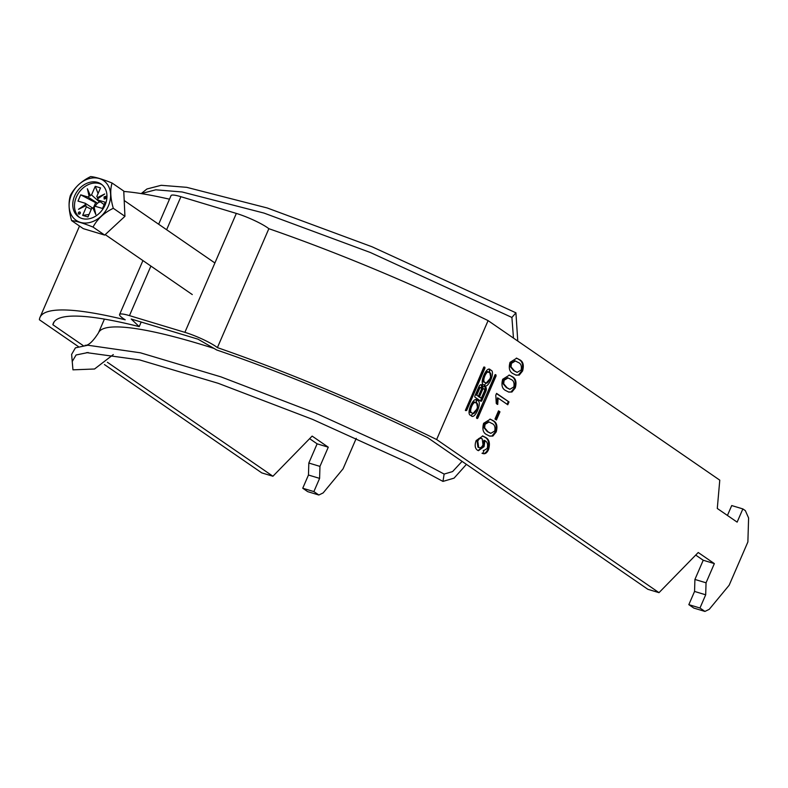 <?xml version="1.0" encoding="UTF-8"?>
<svg xmlns="http://www.w3.org/2000/svg" width="788" height="788" viewBox="0 0 788 788"><rect width="100%" height="100%" fill="white"/><g stroke="black" fill="none" stroke-linecap="round" stroke-linejoin="round"><path stroke-width="1.18" d="M490.55 370.104C487.082 364.283 478.365 384.436 484.118 384.968C487.585 390.789 496.302 370.636 490.55 370.104L489.821 369.749M484.315 385.096L490.816 377.836L489.24 369.641M488.353 372.271C485.861 368.272 480.079 381.648 484.088 382.131L485.201 382.466C487.703 386.465 493.485 373.088 489.476 372.606L487.811 372.005M472.042 412.892C468.023 412.4 473.815 399.033 476.307 403.023C480.316 403.515 474.534 416.882 472.042 412.892L470.919 412.557C466.91 412.065 472.692 398.698 475.194 402.688M474.642 402.422L476.307 403.023M476.08 400.068L477.646 408.263L471.155 415.512M477.39 400.531C483.142 401.062 474.425 421.206 470.958 415.394C465.206 414.862 473.923 394.709 477.39 400.531L476.651 400.176M471.687 415.749L470.958 415.394M78.376 346.602L39.4 319.761A315.564 47.733 -156.6 0 1 39.991 317.387A315.564 47.733 -156.6 0 1 125.213 319.81A24.27 3.674 -156.6 0 1 119.579 314.52A24.27 3.674 -156.6 0 1 129.459 315.624L184.884 332.339A24.27 3.674 23.4 0 1 217.399 347.616A315.564 47.733 23.4 0 1 436.631 439.537L488.087 320.618L719.779 480.158L717.287 508.467L737.135 522.129L742.857 508.92L745.34 510.624L748.6 517.962L747.881 541.957L729.156 585.228L709.239 609.331L704.935 611.429L699.971 608.011L705.693 594.802L706.048 582.805L714.352 563.607L698.227 552.506L659.004 592.665L436.631 439.537M166.623 229.732L180.915 196.704L236.341 213.42A24.27 3.674 23.4 0 1 268.856 228.697A315.564 47.733 23.4 0 1 488.087 320.618M484.945 368.183L484.856 367.247L483.704 367.326L465.491 410.558L466.644 410.479L484.945 368.183L483.832 367.848L483.862 367.07M484.118 384.968L484.856 385.322M483.812 450.559L487.191 448.461C488.166 444.521 487.408 441.92 484.935 440.679L484.059 446.638L478.454 450.677L477.361 450.145C474.947 448.264 474.543 445.072 476.169 440.561L482.798 436L485.309 437.291C489.23 439.162 490.323 443.26 488.56 449.593C486.915 453.07 484.975 454.371 482.749 453.484L483.97 450.608L483.231 450.381M499.956 411.829L496.41 420.014L494.982 419.029L498.518 410.844L499.956 411.829L499.208 411.602L495.76 419.571M511.934 392.01L508.723 392.079L505.926 390.651C502.173 388.967 501.099 385.165 502.685 379.264L509.363 375.137L512.033 376.536C515.776 378.23 516.849 382.022 515.254 387.923L511.934 392.01L508.349 391.951M519.262 375.078L516.051 375.137L513.254 373.719C509.511 372.025 508.427 368.232 510.023 362.332L516.701 358.195L519.361 359.594C523.104 361.288 524.178 365.08 522.582 370.981L519.262 375.078L515.677 375.009M496.578 393.379L508.989 401.929L507.767 404.746L498.095 398.098L497.73 404.431L496.263 403.426L495.79 395.202L496.578 393.379M492.874 436.059L489.663 436.119L486.866 434.7C483.113 433.006 482.039 429.214 483.625 423.314L490.303 419.186L492.973 420.585C496.716 422.269 497.789 426.072 496.194 431.962L492.874 436.059L489.289 435.991M476.563 417.305L495.455 374.566L496.105 375.876L477.804 418.162L477.134 418.576L476.563 417.305M482.62 387.519A3.26 1.96 106.8 0 0 481.498 384.702A3.26 1.96 106.8 0 0 478.887 386.681L474.947 395.783A1.182 0.709 -73.2 0 0 475.085 397.26L480.808 401.2A1.182 0.709 -73.2 0 0 481.872 400.55L485.822 391.409A3.822 2.305 106.8 0 0 484.975 386.406A3.822 2.305 106.8 0 0 482.62 387.519L481.507 387.184A3.26 1.96 106.8 0 0 480.897 384.672M169.489 199.197A315.564 47.733 -156.6 0 0 123.775 191.454M180.915 196.704A24.27 3.674 -156.6 0 0 171.045 195.611L158.654 224.245M659.004 592.665L647.864 589.306L427.835 437.793A301.006 45.527 -156.6 0 0 216.749 350L198.024 339.185L131.202 319.032L139.21 326.616A301.006 45.527 23.4 0 0 53.357 323.179A301.006 45.527 23.4 0 0 52.885 324.735L54.175 321.76M107.375 362.253L272.914 476.248L261.774 472.889L104.42 364.539M83.183 345.597L52.885 324.735M309.625 438.67L317.131 443.831L308.827 463.029L308.463 475.026L302.74 488.235L307.704 491.653L318.844 495.012L323.149 492.914L343.066 468.821L356.255 438.325M727.432 515.45L731.717 505.561L742.857 508.92M704.935 611.429L693.795 608.07L688.83 604.652L694.553 591.443L694.918 579.446L703.221 560.248L695.715 555.087M272.914 476.248L312.137 436.089L328.271 447.19L319.958 466.388L319.603 478.385L313.88 491.594L318.844 495.012M217.399 347.616L268.856 228.697M141.19 322.046L139.21 326.616M516.327 358.107L519.361 359.594M518.622 359.377C522.365 361.071 523.439 364.864 521.843 370.754L522.582 370.981M521.843 370.754L518.514 374.852M515.037 360.884L510.693 363.12L510.279 366.637L513.727 370.665L516.839 372.202M511.018 366.863L514.465 370.892L517.224 372.34L521.154 369.996C521.873 365.928 520.868 363.396 518.13 362.421L515.401 360.983L511.442 363.347L511.018 366.863L510.279 366.637M513.727 370.665L514.465 370.892M510.693 363.12L511.442 363.347M508.999 375.039L512.033 376.536M511.284 376.319C515.027 378.004 516.11 381.796 514.515 387.696L515.254 387.923M514.515 387.696L511.185 391.794M507.708 377.826L503.365 380.062L502.951 383.579L506.398 387.607L509.511 389.144M503.69 383.795L507.137 387.824L509.895 389.282L513.825 386.938C514.544 382.86 513.54 380.338 510.801 379.363L508.073 377.925L504.103 380.289L503.69 383.795L502.951 383.579M506.398 387.607L507.137 387.824M503.365 380.062L504.103 380.289M496.489 393.606L508.989 401.929M508.24 401.703L507.117 404.303M496.982 404.214L497.356 397.871L498.095 398.098M498.42 411.07L499.208 411.602M489.939 419.088L492.973 420.585M492.224 420.359C495.977 422.053 497.051 425.845 495.455 431.735L496.194 431.962M495.455 431.735L492.126 435.833M488.649 421.875L484.305 424.102L483.891 427.618L487.339 431.647L490.451 433.183M484.63 427.845L488.077 431.873L490.835 433.321L494.766 430.977C495.485 426.909 494.48 424.377 491.742 423.402L489.013 421.964L485.044 424.328L484.63 427.845L483.891 427.618M487.339 431.647L488.077 431.873M484.305 424.102L485.044 424.328M482.423 435.902L484.561 437.064C488.491 438.936 489.575 443.033 487.821 449.367L488.56 449.593M487.821 449.367C486.166 452.854 484.226 454.144 482.01 453.267M484.059 446.638L483.32 446.422L483.881 440.265L484.62 440.482M483.32 446.422L478.07 450.539M484.561 437.064L485.309 437.291M481.468 438.601C479.872 437.527 478.395 438.286 477.045 440.886L477.922 447.151L478.937 447.545M481.064 438.364L482.217 438.827C480.621 437.754 479.143 438.512 477.784 441.113L478.671 447.377L479.34 447.702L478.602 447.476M477.922 447.151L478.671 447.377C480.276 448.303 481.714 447.446 483.005 444.796L482.217 438.827M477.045 440.886L477.784 441.113M317.131 443.831L328.271 447.19M319.958 466.388L308.827 463.029M308.463 475.026L319.603 478.385M313.88 491.594L302.74 488.235M699.971 608.011L688.83 604.652M705.693 594.802L694.553 591.443M694.918 579.446L706.048 582.805M714.352 563.607L703.221 560.248M489.476 372.606C486.974 368.607 481.192 381.983 485.201 382.466M476.533 418.093L495.031 374.753M465.363 410.4L483.832 367.848M476.799 395.054L479.596 388.582A1.576 0.946 -73.2 0 1 480.857 387.627A1.576 0.946 -73.2 0 1 481.212 389.686L478.405 396.157L475.676 394.719L478.483 388.248A1.576 0.946 -73.2 0 1 479.744 387.292L480.857 387.627M478.405 396.157L475.676 394.719M484.344 391.262A1.862 1.113 106.8 0 0 483.93 388.839A1.862 1.113 106.8 0 0 482.443 389.961L479.449 396.876L481.35 398.186L484.344 391.262M483.93 388.839L482.817 388.494A1.862 1.113 106.8 0 0 481.33 389.627L478.336 396.541L479.449 396.876M478.336 396.541L481.35 398.186M480.276 400.836A1.182 0.709 -73.2 0 0 480.759 400.215L484.709 391.075A3.822 2.305 106.8 0 0 484.384 386.356M80.258 213.321A1.212 0.955 -55.4 0 0 78.396 212.76A1.212 0.955 -55.4 0 0 80.258 213.321M80.366 212.858A1.212 0.955 -55.4 0 0 79.529 214.08M71.403 194.892A24.142 18.932 -55.4 0 0 80.386 222.364A24.142 18.932 -55.4 0 0 108.33 206.023A24.142 18.932 -55.4 0 0 99.337 178.551A24.142 18.932 -55.4 0 0 71.403 194.892M71.6 220.61C68.704 210.544 68.31 202.132 70.418 195.355C74.604 187.426 81.351 181.161 90.659 176.571C95.299 176.995 102.44 179.152 112.093 183.033C109.985 189.652 110.379 198.074 113.285 208.288C104.085 212.77 97.338 219.034 93.033 227.072C83.38 223.201 76.239 221.044 71.6 220.61L83.262 228.638L104.696 235.1L124.937 216.316L123.755 191.06L112.093 183.033M100.371 201.827A6.215 4.876 -55.4 0 0 99.554 202.053A6.215 4.876 -55.4 0 0 97.554 203.225A6.215 4.876 -55.4 0 0 95.407 206.111A6.215 4.876 -55.4 0 0 95.318 206.308M105.08 205.047A19.907 15.612 -55.4 0 0 101.15 184.057A19.907 15.612 -55.4 0 0 74.643 195.867A19.907 15.612 -55.4 0 0 78.573 216.848A19.907 15.612 -55.4 0 0 105.08 205.047M101.997 184.697A19.907 15.612 -55.4 0 0 76.377 197.059A19.907 15.612 -55.4 0 0 79.47 217.409M99.83 201.423L99.554 202.053L91.526 194.931L95.249 186.323L98.086 193.543M91.27 209.293L86.394 206.781L82.671 215.39L89.024 214.484M95.249 186.323L100.529 187.908L96.796 196.517A7.388 5.792 -55.4 0 1 97.426 197.552L97.81 198.724L104.706 193.986L97.426 197.552M92.935 207.914L95.811 214.543L94.127 207.214L92.935 207.914A7.388 5.792 -55.4 0 1 91.674 208.377L87.941 216.976L82.671 215.39M95.643 202.654L97.554 203.225L87.96 197.02L80.701 194.833L95.643 202.654L93.388 207.874M104.154 204.634L97.948 200.034L105.208 202.221L102.499 208.475L95.24 206.289A7.388 5.792 -55.4 0 1 94.127 207.214M92.639 208.052L85.252 203.274L77.992 201.088L80.701 194.833M106.971 195.995L104.055 196.862L104.154 199.049L106.873 198.241M85.252 203.274A7.388 5.792 -55.4 0 0 85.39 204.584L78.485 209.312L85.774 205.757A7.388 5.792 -55.4 0 0 86.394 206.781M91.526 194.931A7.388 5.792 -55.4 0 0 90.265 195.385L87.379 188.765L89.074 196.084A7.388 5.792 -55.4 0 0 87.96 197.02M97.948 200.034A7.388 5.792 -55.4 0 0 97.81 198.724M89.074 196.084L90.265 195.385M85.774 205.757L85.39 204.584M93.033 227.072L104.696 235.1M113.285 208.288L124.937 216.316M97.978 198.399L104.706 193.986M93.9 207.805L95.811 214.543M85.971 205.422L78.485 209.312M90.039 196.005L87.379 188.765M106.951 197.227L105.297 197.709L105.336 198.694M105.297 197.709L104.055 196.862M113.305 354.58L94.54 369.001L72.959 369.838L72.21 361.367M86.572 352.62L139.506 359.88L218.256 383.323L312.481 419.344L408.726 463.019L442.964 481.409L444.136 474.071L412.469 457.178L316.648 413.582L220.955 376.871L140.451 352.817L87.882 345.233L75.412 347.843L71.619 354.403L72.959 369.838M88.148 352.502L76.091 354.974L72.22 361.525M141.219 193.592L155.778 189.809L182.117 191.977L264.049 213.095L370.34 252.495L511.905 317.456L513.471 338.101M444.136 474.071L452.598 471.569L462.073 461.364M466.417 464.359L454.055 478.149L442.964 481.409M517.765 341.056L515.923 312.816L372.143 246.821L267.231 207.973L186.687 187.327L161.195 185.298L146.932 188.992L141.288 193.533M511.905 317.456L515.923 312.816M129.459 315.624L150.902 266.068M184.884 332.339L236.341 213.42M495.12 374.664L496.016 374.94M494.992 375.531L496.105 375.876M476.691 417.827L477.804 418.162M465.531 410.144L466.644 410.479M483.95 366.981L484.856 367.247M478.483 388.248L479.596 388.582M481.33 389.627L482.443 389.961M484.709 391.075L485.822 391.409M480.759 400.215L481.872 400.55M214.001 348.414A250.023 37.824 -156.6 0 0 98.49 332.812L104.42 319.11M119.579 314.52L142.933 260.572M39.991 317.387L79.509 226.058M515.401 360.983L514.663 360.756M517.224 372.34L516.485 372.113M508.073 377.925L507.324 377.698M509.895 389.282L509.156 389.055M489.013 421.964L488.264 421.738M490.835 433.321L490.097 433.095M192.282 294.564L105.228 234.617M214.306 262.571L124.199 200.516M72.683 366.686L72.457 364.194M85.281 345.459C84.188 344.386 88.157 349.104 98.49 332.812"/></g></svg>
